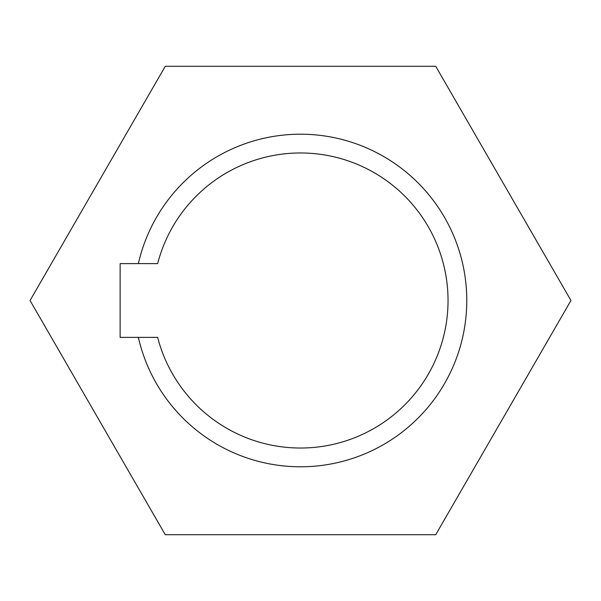 <?xml version="1.0" encoding="UTF-8"?>
<svg xmlns="http://www.w3.org/2000/svg" width="601" height="601" viewBox="0 0 601 601"><rect width="100%" height="100%" fill="white"/><g stroke="black" fill="none" stroke-linecap="round" stroke-linejoin="round"><path stroke-width="0.9" d="M157.65 263.614L138.365 263.614A166.274 166.274 0 0 1 466.774 300.5A166.274 166.274 0 0 1 138.365 337.386L157.65 337.386A147.538 147.538 0 0 0 448.038 300.5A147.538 147.538 0 0 0 157.65 263.614M165.275 534.717L435.725 534.717L570.95 300.5L435.725 66.283L165.275 66.283L30.05 300.5L165.275 534.717M138.365 263.614L120.132 263.614L120.132 337.386L138.365 337.386"/></g></svg>
